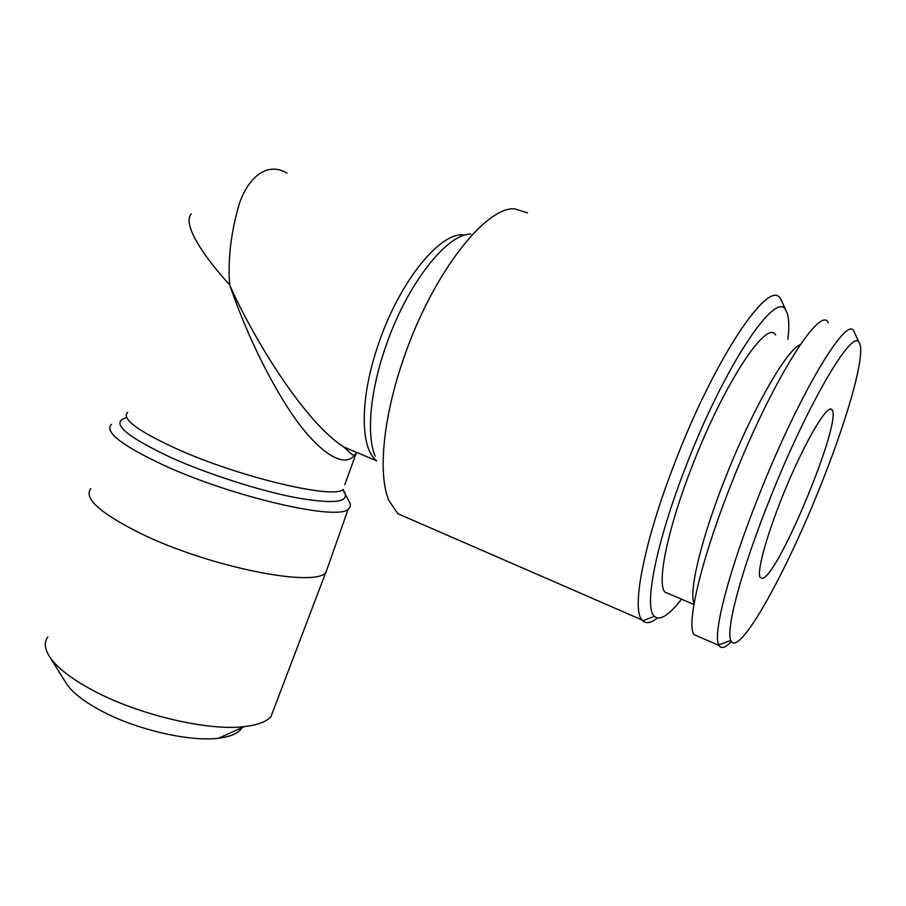 <?xml version="1.0" encoding="UTF-8"?>
<svg xmlns="http://www.w3.org/2000/svg" width="906" height="906" viewBox="0 0 906 906"><rect width="100%" height="100%" fill="white"/><g stroke="black" fill="none" stroke-linecap="round" stroke-linejoin="round"><path stroke-width="1.36" d="M694.109 603.43C688.594 592.116 701.006 539.33 725.151 478.481C751.765 410.407 786.646 349.512 800.247 344.676M818.095 491.89C783.509 577.847 737.982 658.73 730.848 640.429C725.457 630.157 741.335 569.783 770.315 497.847C807.733 403.623 852.727 327.632 859.069 342.593C866.748 352.661 846.431 422.604 818.095 491.89M731.425 641.539C725.389 647.835 721.255 649.138 719.013 645.423L718.775 644.936C712.512 634.381 728.696 570.667 759.319 494.393C798.865 394.416 846.929 314.563 853.86 331.143L854.958 333.555M699.036 636.771L694.053 634.619C686.057 624.766 700.836 560.486 731.459 483.521C770.836 382.853 820.53 303.929 828.311 322.774M775.581 334.982C766.884 318.833 724.019 383.385 692.343 465.707C667.507 528.923 656.646 583.158 664.891 592.105L669.76 594.177M242.151 727.563C238.924 733.113 231.053 736.657 218.527 738.209C189.603 742.037 135.56 729.568 100.226 710.281C83.646 701.289 72.412 692.456 66.523 683.781L65.538 682.207M274.541 707.19L270.905 716.725C266.205 721.833 257.327 725.128 244.28 726.612C208.187 731.199 138.131 714.857 92.639 690.236C71.325 678.764 57.033 667.677 49.762 656.963C44.553 648.934 43.918 642.241 47.848 636.861M90.849 488.606C83.307 498.209 100.158 513.283 141.438 533.838C209.739 567.122 313.68 587.598 325.707 572.694L328.312 565.706M111.483 424.393C104.111 431.777 121.563 445.401 163.861 465.276C233.657 497.439 337.949 521.063 348.164 509.127C350.407 507.53 350.928 505.389 349.739 502.705L349.286 501.811M831.153 409.07L832.24 410.033C841.515 423.249 779.069 573.951 762.773 578.345L760.134 577.53C756.374 571.527 768.073 530.203 786.816 485.763C805.513 441.29 825.74 406.873 831.153 409.07M681.505 599.183C668.945 615.389 659.896 621.108 654.347 616.329C643.566 607.722 655.842 543.068 686.17 465.718C724.868 364.914 776.861 288.278 785.978 310.588C788.933 315.628 789.556 325.186 787.858 339.263M657.337 618.017C651.006 623.011 646.137 623.94 642.716 620.825L641.878 619.885C631.323 608.741 643.985 541.686 675.027 462.196C714.857 358.063 769.137 277.961 780.259 298.436L782.58 302.966M527.485 212.876L514.619 208.822C485.356 206.579 432.672 273.906 404.336 356.534C382.83 417.213 377.723 475.106 388.98 500.678L397.96 513.759L409.093 518.606M286.93 173.182C267.78 161.427 248.776 176.5 239.49 203.238C230.985 232.038 227.712 259.229 229.671 284.812C208.561 262.162 180.928 224.869 191.336 213.85M356.534 452.354L344.767 484.755M355.548 453.883C344.087 471.766 313.657 448.753 286.817 406.171C259.92 363.804 240.645 317.043 229.671 284.812C248.097 327.723 300.509 418.889 343.544 446.862L356.602 452.388M127.701 412.298C121.166 418.583 137.259 430.656 176.002 448.538C239.501 477.349 333.952 499.512 343.125 489.433L345.084 493.419C348.164 502.717 331.154 504.008 294.054 497.303C257.938 490.18 207.565 473.974 170.894 457.53C124.575 435.605 109.819 422.275 126.614 417.553M470.848 234.099C446.851 233.589 406.896 284.371 385.922 345.99C369.965 391.335 366.296 435.514 375.209 456.262M376.579 460.678C359.897 448.244 359.603 397.462 378.878 342.898C400.101 280.18 441.641 230.192 464.744 235.175M343.465 490.803L349.739 502.705M730.848 640.429L718.775 644.936M719.013 645.423L694.053 634.619M693.939 604.461L664.891 592.105M218.527 738.209L244.28 726.612M270.905 716.725L325.707 572.694M325.922 572.513L348.164 509.127M829.862 409.161L832.24 410.033M785.978 310.588L781.04 299.524M355.548 453.872C354.28 455.435 352.808 455.367 351.132 453.657L343.567 446.873L376.624 460.848M641.878 619.885L397.96 513.759M654.347 616.329L642.716 620.825M66.523 683.781L49.762 656.963M859.069 342.593L853.86 331.143"/></g></svg>
